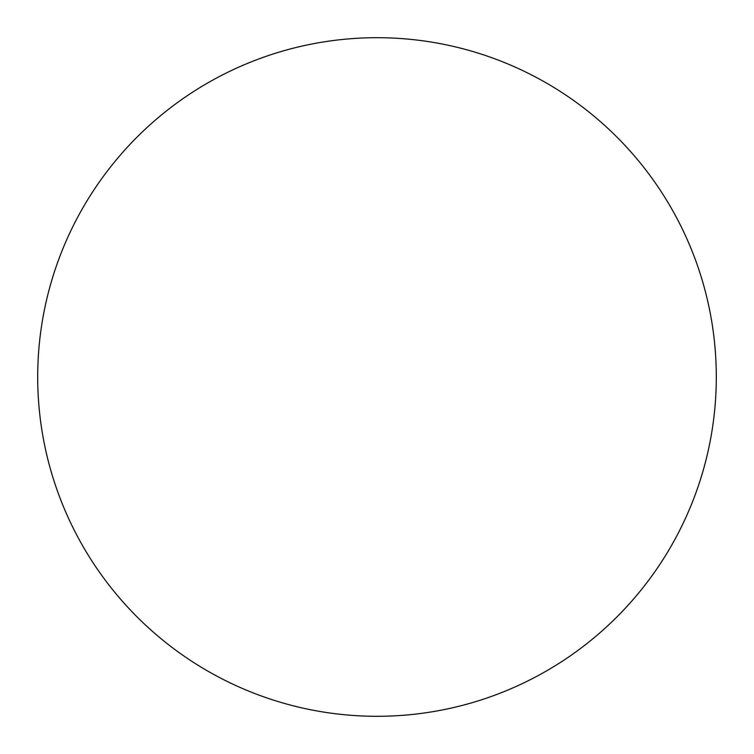<?xml version="1.0" encoding="UTF-8"?>
<svg xmlns="http://www.w3.org/2000/svg" width="754" height="754" viewBox="0 0 754 754"><rect width="100%" height="100%" fill="white"/><g stroke="black" fill="none" stroke-linecap="round" stroke-linejoin="round"><path stroke-width="1.13" d="M377 716.3A339.3 339.3 0 0 1 37.7 377A339.3 339.3 0 0 1 377 37.7A339.3 339.3 0 0 1 716.3 377A339.3 339.3 0 0 1 377 716.3"/></g></svg>
